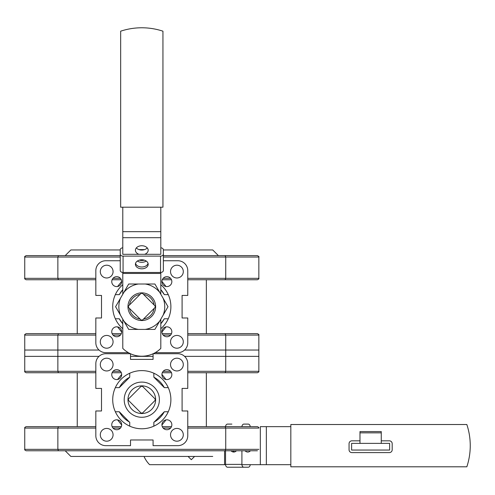 <?xml version="1.0" encoding="UTF-8"?>
<svg xmlns="http://www.w3.org/2000/svg" width="495" height="495" viewBox="0 0 495 495"><rect width="100%" height="100%" fill="white"/><g stroke="black" fill="none" stroke-linecap="round" stroke-linejoin="round"><path stroke-width="0.74" d="M191.317 459.707L194.578 456.446L191.317 459.707L188.057 456.446L191.317 459.707M231.87 467.224L248.224 467.224A2.84 2.005 90 0 0 250.222 464.675M225.553 450.766L225.553 464.39A2.84 2.005 90 0 0 227.558 467.224L248.224 467.224M241.906 450.766L241.906 464.39A2.84 2.005 90 0 0 243.911 467.224M250.222 426.647A2.84 2.005 90 0 0 248.224 424.097L243.911 424.097A2.84 2.005 90 0 0 241.913 426.647M236.437 450.766A6.386 4.517 90 0 1 233.727 452.046A6.386 4.517 90 0 1 231.017 450.766M231.87 424.097L227.558 424.097A2.84 2.005 90 0 0 225.559 426.647M206.353 279.749L206.353 333.661L257.431 333.661L225.132 333.661L225.739 335.084L225.739 356.363L184.585 356.363M95.832 335.084L24.75 335.084C24.342 334.812 24.812 334.342 26.167 333.661L58.466 333.661L57.865 335.084L57.865 356.363L99.019 356.363M161.921 332.021L166.023 326.898M166.023 286.518L161.921 281.395M164.309 318.768A25.536 25.536 0 0 1 160.813 323.761L164.309 318.768L168.269 318.768M164.309 294.649L160.813 289.655A25.536 25.536 0 0 1 164.309 294.649L168.269 294.649M163.369 260.741L177.835 260.741A9.931 9.931 0 0 1 187.766 270.672L187.766 295.428L182.092 295.428L182.092 317.988L187.766 317.988L187.766 342.744A9.931 9.931 0 0 1 177.835 352.675L155.195 352.675M128.403 352.675L105.763 352.675A9.931 9.931 0 0 1 95.832 342.744L95.832 317.988L101.506 317.988L101.506 295.428L95.832 295.428L95.832 270.672A9.931 9.931 0 0 1 105.763 260.741L120.236 260.741M100.299 341.822A6.386 6.386 0 0 0 109.878 347.348A6.386 6.386 0 0 0 109.878 336.291A6.386 6.386 0 0 0 100.299 341.822M111.752 281.624A4.969 4.969 0 0 0 119.202 285.924A4.969 4.969 0 0 0 119.202 277.324A4.969 4.969 0 0 0 111.752 281.624M170.528 271.594A6.386 6.386 0 0 0 180.106 277.126A6.386 6.386 0 0 0 180.106 266.062A6.386 6.386 0 0 0 170.528 271.594M111.752 331.786A4.969 4.969 0 0 0 119.202 336.086A4.969 4.969 0 0 0 119.202 327.486A4.969 4.969 0 0 0 111.752 331.786M170.528 341.822A6.386 6.386 0 0 0 180.106 347.348A6.386 6.386 0 0 0 180.106 336.291A6.386 6.386 0 0 0 170.528 341.822M100.299 271.594A6.386 6.386 0 0 0 109.878 277.126A6.386 6.386 0 0 0 109.878 266.062A6.386 6.386 0 0 0 100.299 271.594M161.915 331.786A4.969 4.969 0 0 0 169.364 336.086A4.969 4.969 0 0 0 169.364 327.486A4.969 4.969 0 0 0 161.915 331.786M161.915 281.624A4.969 4.969 0 0 0 169.364 285.924A4.969 4.969 0 0 0 169.364 277.324A4.969 4.969 0 0 0 161.915 281.624M122.791 284.693A29.087 29.087 0 0 0 122.791 328.717M160.813 328.717A29.087 29.087 0 0 0 160.813 284.693M121.677 281.395L117.575 286.518M117.575 326.898L121.677 332.021M122.791 289.655L119.289 294.649A25.536 25.536 0 0 1 122.791 289.655M119.289 318.768L122.791 323.761A25.536 25.536 0 0 1 119.289 318.768L115.335 318.768M121.318 279.749L112.124 279.749M95.832 279.749L58.466 279.749L57.865 278.332L57.865 257.047L58.466 255.63L26.167 255.63L65.185 255.63L70.859 249.956L120.236 249.956M163.369 257.047L258.848 257.047C259.306 256.837 258.836 256.361 257.431 255.63L225.132 255.63L225.739 257.047L225.739 278.332L225.132 279.749L257.431 279.749L215.851 279.749M77.245 333.661L77.245 279.749L26.167 279.749L58.466 279.749M225.132 279.749L187.766 279.749M171.48 279.749L162.286 279.749M26.167 333.661L67.747 333.661M162.286 333.661L171.48 333.661M187.766 333.661L225.132 333.661M58.466 333.661L95.832 333.661M112.124 333.661L121.318 333.661M257.431 255.63L218.413 255.63L212.739 249.956L163.369 249.956M141.069 293.393L128.483 305.978A13.334 13.334 0 0 0 128.483 307.438L141.069 320.024A13.334 13.334 0 0 0 142.529 320.024L155.114 307.438A13.334 13.334 0 0 0 155.114 305.978L142.529 293.393A13.334 13.334 0 0 0 141.069 293.393M115.335 294.649L119.289 294.649M225.132 255.63L163.369 255.63M120.236 255.63L58.466 255.63M163.146 315.142A22.949 22.949 0 0 0 163.146 298.275L168.015 306.708L154.904 329.41L128.694 329.41L115.589 306.708L128.694 284.006L154.904 284.006L163.146 298.275M159.774 292.44A22.949 22.949 0 0 0 145.171 284.006M138.433 284.006A22.949 22.949 0 0 0 123.824 292.44M120.458 298.275A22.949 22.949 0 0 0 120.458 315.142M123.824 320.977A22.949 22.949 0 0 0 138.433 329.41M145.171 329.41A22.949 22.949 0 0 0 159.774 320.977M127.97 306.708A13.835 13.835 0 0 1 148.717 294.729A13.835 13.835 0 0 1 148.717 318.687A13.835 13.835 0 0 1 127.97 306.708M129.511 304.951A12.412 12.412 0 0 1 140.042 294.42M143.556 294.42A12.412 12.412 0 0 1 154.087 304.951M154.087 308.465A12.412 12.412 0 0 1 143.556 318.997M140.042 318.997A12.412 12.412 0 0 1 129.511 308.465M162.942 31.185L162.942 207.201L120.662 207.201L120.662 31.185A67.233 67.233 0 0 1 162.942 31.185M122.791 207.201L122.791 231.672L160.813 231.672L160.813 207.201M160.813 319.176L160.813 348.418A27.064 27.064 0 0 1 122.791 348.418L122.791 319.176M122.791 294.234L122.791 272.46M160.813 294.234L160.813 272.46M160.813 237.693L160.813 254.312L122.791 254.312L122.791 237.693L160.813 237.693L160.813 231.672M122.791 231.672L122.791 237.693M147.244 247.902A6.386 4.517 0 0 1 136.354 247.902M141.799 262.288A6.386 4.517 180 0 0 146.217 261.038A6.386 4.517 0 0 1 141.799 262.288A6.386 4.517 0 0 1 137.387 261.038A6.386 4.517 180 0 0 141.799 262.288M138.99 254.312A6.386 4.517 0 0 1 135.413 250.26A6.386 4.517 0 0 1 141.799 245.743A6.386 4.517 0 0 1 148.184 250.26A6.386 4.517 0 0 1 144.608 254.312M141.799 267.003A6.386 4.517 180 0 0 148.055 263.396A6.386 4.517 0 0 1 141.799 267.003A6.386 4.517 0 0 1 135.543 263.396A6.386 4.517 180 0 0 141.799 267.003M122.791 247.803A2.84 2.005 0 0 0 120.236 249.802L120.236 270.468A2.84 2.005 0 0 0 123.069 272.473L160.529 272.473A2.84 2.005 0 0 0 163.369 270.468L163.369 249.802A2.84 2.005 0 0 0 160.813 247.803M120.236 254.114A2.84 2.005 0 0 0 123.069 256.119L160.529 256.119A2.84 2.005 0 0 0 163.369 254.114M144.268 260.135A6.386 4.517 0 0 1 141.799 260.481A6.386 4.517 0 0 1 139.33 260.135M138.99 249.598L144.608 249.598M141.799 268.81A6.386 4.517 0 0 1 135.413 264.299A6.386 4.517 0 0 1 141.799 259.782A6.386 4.517 0 0 1 148.184 264.299A6.386 4.517 0 0 1 141.799 268.81M466.841 466.797L290.825 466.797L290.825 424.518L466.841 424.518A67.233 67.233 0 0 1 466.841 466.797M290.825 426.647L266.347 426.647L266.347 464.675L290.825 464.675M144.039 456.446A27.064 27.064 0 0 0 149.601 464.675L225.559 464.675M266.347 426.647L260.327 426.647L260.327 464.675L266.347 464.675M250.124 451.106A6.386 4.517 90 0 1 249.771 450.766M241.913 464.675L260.327 464.675M250.47 450.766A6.386 4.517 90 0 1 247.766 452.046A6.386 4.517 90 0 1 245.056 450.766M232.823 450.766A6.386 4.517 -90 0 0 234.63 451.916M359.983 440.828L351.896 440.828A2.84 2.84 0 0 0 349.055 443.662L349.055 449.763A2.84 2.84 0 0 0 351.896 452.603L389.348 452.603A2.84 2.84 0 0 0 392.189 449.763L392.189 443.662A2.84 2.84 0 0 0 389.348 440.828L381.261 440.828M381.261 432.847L381.261 431.572L359.983 431.572L359.983 443.378L351.611 443.378L351.611 450.048L389.633 450.048L389.633 443.378L381.261 443.378L381.261 432.847L359.983 432.847M359.983 443.378L381.261 443.378M187.766 428.07L258.848 428.07C259.213 427.723 258.737 427.247 257.431 426.647L225.132 426.647L225.739 428.07L225.739 449.349L225.132 450.766L58.466 450.766L57.865 449.349L258.848 449.349M26.167 426.647L58.466 426.647L57.865 428.07L57.865 449.349L24.75 449.349L24.75 428.07C24.391 427.723 24.861 427.247 26.167 426.647L67.747 426.647M161.921 425.007L166.023 419.884M166.023 379.504L161.921 374.375M154.267 421.981L164.309 411.753L168.269 411.753M168.269 387.635L164.309 387.635L153.858 377.178L153.858 373.224M153.165 353.721L177.835 353.721A9.931 9.931 0 0 1 187.766 363.652L187.766 388.414L182.092 388.414L182.092 410.974L187.766 410.974L187.766 435.73A9.931 9.931 0 0 1 177.835 445.661L153.079 445.661L153.079 439.987L130.519 439.987L130.519 445.661L105.763 445.661A9.931 9.931 0 0 1 95.832 435.73L95.832 410.974L101.506 410.974L101.506 388.414L95.832 388.414L95.832 363.652A9.931 9.931 0 0 1 105.763 353.721L130.439 353.721M130.519 353.764L130.519 359.401L153.079 359.401L153.079 353.764M100.299 434.802A6.386 6.386 0 0 0 109.878 440.333A6.386 6.386 0 0 0 109.878 429.276A6.386 6.386 0 0 0 100.299 434.802M111.752 374.61A4.969 4.969 0 0 0 119.202 378.91A4.969 4.969 0 0 0 119.202 370.31A4.969 4.969 0 0 0 111.752 374.61M170.528 364.58A6.386 6.386 0 0 0 180.106 370.105A6.386 6.386 0 0 0 180.106 359.048A6.386 6.386 0 0 0 170.528 364.58M111.752 424.772A4.969 4.969 0 0 0 119.202 429.072A4.969 4.969 0 0 0 119.202 420.472A4.969 4.969 0 0 0 111.752 424.772M170.528 434.802A6.386 6.386 0 0 0 180.106 440.333A6.386 6.386 0 0 0 180.106 429.276A6.386 6.386 0 0 0 170.528 434.802M100.299 364.58A6.386 6.386 0 0 0 109.878 370.105A6.386 6.386 0 0 0 109.878 359.048A6.386 6.386 0 0 0 100.299 364.58M161.915 424.772A4.969 4.969 0 0 0 169.364 429.072A4.969 4.969 0 0 0 169.364 420.472A4.969 4.969 0 0 0 161.915 424.772M161.915 374.61A4.969 4.969 0 0 0 169.364 378.91A4.969 4.969 0 0 0 169.364 370.31A4.969 4.969 0 0 0 161.915 374.61M112.718 399.694A29.087 29.087 0 0 0 156.346 424.877A29.087 29.087 0 0 0 156.346 374.505A29.087 29.087 0 0 0 112.718 399.694M121.677 374.375L117.575 379.504M117.575 419.884L121.677 425.007M129.74 377.178L119.289 387.635A25.536 25.536 0 0 1 129.74 377.178L129.74 373.224M115.335 411.753L119.289 411.753L129.331 421.981M121.318 372.735L112.124 372.735M95.832 372.735L58.466 372.735L57.865 371.318L57.865 350.033L24.75 350.033M187.766 335.084L258.848 335.084L258.848 350.033L225.739 350.033L225.739 371.318L225.132 372.735L257.431 372.735L215.851 372.735M77.245 426.647L77.245 372.735L26.167 372.735L58.466 372.735M225.132 372.735L187.766 372.735M171.48 372.735L162.286 372.735M58.466 450.766L26.167 450.766L65.185 450.766L70.859 456.446L212.739 456.446M257.431 450.766L225.132 450.766M162.286 426.647L171.48 426.647M187.766 426.647L225.132 426.647M58.466 426.647L95.832 426.647M112.124 426.647L121.318 426.647M164.309 411.753A25.536 25.536 0 0 1 153.858 422.204L153.858 426.158M127.97 399.694A13.835 13.835 0 0 0 148.717 411.673A13.835 13.835 0 0 0 148.717 387.709A13.835 13.835 0 0 0 127.97 399.694M141.069 386.372L128.483 398.964A13.334 13.334 0 0 0 128.483 400.418L141.069 413.009A13.334 13.334 0 0 0 142.529 413.009L155.114 400.418A13.334 13.334 0 0 0 155.114 398.964L142.529 386.372A13.334 13.334 0 0 0 141.069 386.372M124.208 399.694A17.591 17.591 0 0 0 150.598 414.928A17.591 17.591 0 0 0 150.598 384.454A17.591 17.591 0 0 0 124.208 399.694M119.289 411.753A25.536 25.536 0 0 0 129.74 422.204L129.74 426.158M164.309 387.635A25.536 25.536 0 0 0 153.858 377.178M115.335 387.635L119.289 387.635M225.553 464.39L241.906 464.39M130.519 356.363L153.079 356.363M163.164 335.084L170.596 335.084M113.002 335.084L120.433 335.084M57.865 356.363L24.75 356.363L24.75 335.084M258.848 356.363L225.739 356.363M258.848 257.047L258.848 278.332L187.766 278.332M170.596 278.332L163.164 278.332M120.236 257.047L24.75 257.047L24.75 278.332L95.832 278.332M120.433 278.332L113.002 278.332M122.791 273.444L160.813 273.444M160.529 272.473L160.529 256.119M123.069 272.473L123.069 256.119M224.575 450.766L224.575 464.675M163.164 428.07L170.596 428.07M24.75 428.07L95.832 428.07M113.002 428.07L120.433 428.07M258.848 350.033L258.848 371.318L187.766 371.318M170.596 371.318L163.164 371.318M24.75 356.363L24.75 371.318L95.832 371.318M225.739 350.033L184.585 350.033M99.019 350.033L57.865 350.033M120.433 371.318L113.002 371.318M258.848 335.084C259.256 334.812 258.786 334.342 257.431 333.661M258.848 278.332C259.231 278.629 258.761 279.1 257.431 279.749M24.75 278.332C24.366 278.629 24.843 279.1 26.167 279.749M24.75 257.047C24.292 256.837 24.762 256.361 26.167 255.63M206.353 426.647L206.353 372.735M24.75 449.349C24.391 449.695 24.861 450.165 26.167 450.766M258.848 371.318C259.213 371.658 258.737 372.135 257.431 372.735M24.75 371.318C24.391 371.658 24.861 372.135 26.167 372.735"/></g></svg>
